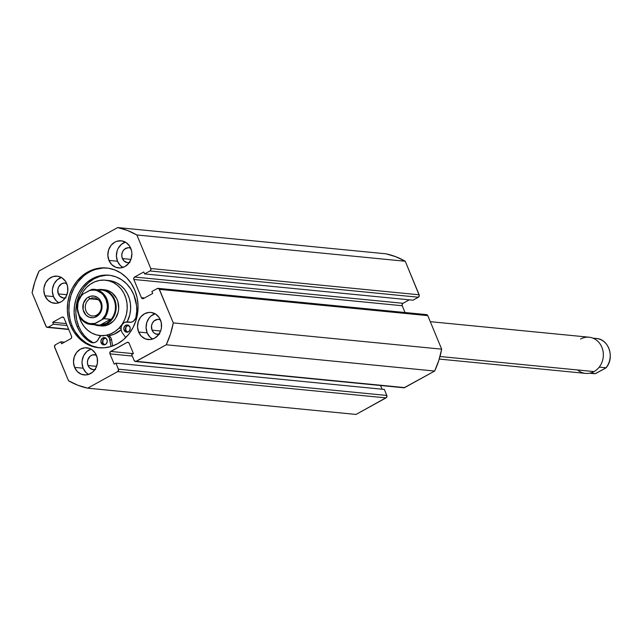 <?xml version="1.0" encoding="UTF-8"?>
<svg xmlns="http://www.w3.org/2000/svg" width="642" height="642" viewBox="0 0 642 642"><rect width="100%" height="100%" fill="white"/><g stroke="black" fill="none" stroke-linecap="round" stroke-linejoin="round"><path stroke-width="0.96" d="M107.366 268.067A40.077 35.318 -84.4 0 0 72.145 325.735L70.604 325.582A40.077 35.318 95.6 0 1 73.99 285.289A40.077 35.318 95.6 0 1 106.596 267.979A40.077 35.318 95.6 0 1 134.78 290.144L137.067 297.495L138.03 305.231L137.637 313.079L135.895 320.719L132.886 327.869L128.713 334.249L123.537 339.618L117.566 343.759L111.018 346.528L104.148 347.812L97.231 347.555L90.522 345.773L84.279 342.539L78.741 337.973L74.127 332.243L70.604 325.582L68.325 318.239L67.362 310.495L67.755 302.655L69.488 295.007L72.506 287.865L76.679 281.485L81.847 276.116L87.826 271.967L94.374 269.199L101.235 267.923L108.161 268.171L114.87 269.953L121.113 273.187L126.651 277.761L131.265 283.483L134.78 290.144A40.077 35.318 95.6 0 1 131.401 330.437A40.077 35.318 95.6 0 1 98.788 347.747A40.077 35.318 95.6 0 1 70.604 325.582L72.145 325.735A40.077 35.318 -84.4 0 0 99.558 347.812M91.028 349.104A13.626 12.013 -84.4 0 0 83.147 368.219A13.626 12.013 -84.4 0 0 88.548 374.447L85.916 372.432L83.147 368.219L74.6 367.385L83.147 368.219L82.04 363.091L82.176 360.419L83.789 355.387L86.975 351.391L91.228 349.039M96.428 355.331A13.626 12.013 95.6 0 1 95.281 369.038A13.626 12.013 95.6 0 1 84.19 374.92A13.626 12.013 95.6 0 1 74.6 367.385L73.493 362.248L74.223 356.984L76.663 352.386L80.459 349.144L85.017 347.771L89.655 348.462L91.782 349.561L95.233 353.068L97.207 357.827L97.399 363.131L95.786 368.163L92.6 372.159L88.347 374.511L86.012 374.944L81.374 374.254L77.369 371.598L74.6 367.385A13.626 12.013 95.6 0 1 75.748 353.678A13.626 12.013 95.6 0 1 86.839 347.795A13.626 12.013 95.6 0 1 96.428 355.331M155.059 313.753A13.626 12.013 -84.4 0 0 147.179 332.869A13.626 12.013 -84.4 0 0 152.579 339.088L149.939 337.082L147.179 332.869L138.632 332.026L147.179 332.869L146.071 327.733L146.793 322.469L149.241 317.862L150.998 316.041L155.26 313.689M160.46 319.973A13.626 12.013 95.6 0 1 159.304 333.68A13.626 12.013 95.6 0 1 148.214 339.57A13.626 12.013 95.6 0 1 138.632 332.026L137.524 326.898L138.247 321.634L140.694 317.028L144.482 313.794L149.048 312.413L151.4 312.502L155.805 314.211L159.264 317.71L161.23 322.477L161.431 327.773L160.837 330.373L158.389 334.98L154.602 338.214L150.035 339.586L145.405 338.896L141.392 336.239L138.632 332.026A13.626 12.013 95.6 0 1 139.779 318.328A13.626 12.013 95.6 0 1 150.87 312.437A13.626 12.013 95.6 0 1 160.46 319.973M61.359 277.48A13.626 12.013 -84.4 0 0 53.479 296.588A13.626 12.013 -84.4 0 0 58.879 302.815L56.247 300.801L53.479 296.588L44.932 295.753L53.479 296.588L52.371 291.46L52.508 288.788L54.121 283.764L57.299 279.768L61.56 277.416M66.76 283.7A13.626 12.013 95.6 0 1 65.604 297.406A13.626 12.013 95.6 0 1 54.514 303.289A13.626 12.013 95.6 0 1 44.932 295.753L43.825 290.625L43.961 287.953L45.574 282.921L48.752 278.925L53.013 276.574L57.7 276.229L62.105 277.93L65.564 281.437L67.538 286.196L67.731 291.5L66.11 296.532L62.932 300.528L60.902 301.941L56.344 303.313L51.705 302.623L47.693 299.966L44.932 295.753A13.626 12.013 95.6 0 1 46.08 282.047A13.626 12.013 95.6 0 1 57.17 276.164A13.626 12.013 95.6 0 1 66.76 283.7M125.391 242.122A13.626 12.013 -84.4 0 0 117.51 261.238A13.626 12.013 -84.4 0 0 122.903 267.457L120.271 265.451L117.51 261.238L108.955 260.403L117.51 261.238L116.403 256.102L117.125 250.837L118.152 248.406L121.33 244.409L125.591 242.058M130.783 248.35A13.626 12.013 95.6 0 1 129.636 262.048A13.626 12.013 95.6 0 1 118.545 267.939A13.626 12.013 95.6 0 1 108.955 260.403L107.856 255.267L108.578 250.003L111.026 245.396L114.814 242.162L117.045 241.223L121.731 240.87L126.137 242.58L129.588 246.079L131.562 250.845L131.891 253.478L131.169 258.742L128.721 263.348L124.933 266.582L120.367 267.963L115.729 267.265L111.724 264.616L108.955 260.403A13.626 12.013 95.6 0 1 110.111 246.697A13.626 12.013 95.6 0 1 121.202 240.806A13.626 12.013 95.6 0 1 130.783 248.35M129.235 262.666A7.543 6.645 95.6 0 1 127.686 262.714A7.543 6.645 95.6 0 1 122.381 258.541L130.944 259.384L122.381 258.541A7.543 6.645 95.6 0 1 123.015 250.958A7.543 6.645 95.6 0 1 129.154 247.7A7.543 6.645 95.6 0 1 130.663 248.053M65.203 298.016A7.543 6.645 95.6 0 1 63.654 298.073A7.543 6.645 95.6 0 1 58.35 293.9L66.92 294.734L58.35 293.9A7.543 6.645 95.6 0 1 58.992 286.316A7.543 6.645 95.6 0 1 65.123 283.058A7.543 6.645 95.6 0 1 66.632 283.411M158.903 334.289A7.543 6.645 95.6 0 1 157.354 334.346A7.543 6.645 95.6 0 1 152.05 330.173L160.612 331.015L152.05 330.173A7.543 6.645 95.6 0 1 152.692 322.589A7.543 6.645 95.6 0 1 158.823 319.331A7.543 6.645 95.6 0 1 160.331 319.684M94.872 369.648A7.543 6.645 95.6 0 1 93.331 369.704A7.543 6.645 95.6 0 1 88.026 365.531L96.589 366.365L88.026 365.531A7.543 6.645 95.6 0 1 88.66 357.947A7.543 6.645 95.6 0 1 94.799 354.689A7.543 6.645 95.6 0 1 96.308 355.042M158.117 288.354A1.814 1.605 95.6 0 1 159.401 289.357L427.781 315.631L441.672 349.16L173.284 322.894L159.401 289.357L427.781 315.631A1.814 1.605 -84.4 0 0 426.497 314.62L158.117 288.354A1.814 1.605 95.6 0 0 157.266 288.531L151.881 291.508L152.692 293.458L143.527 298.522A1.814 1.605 95.6 0 1 141.392 297.695L144.474 298L141.392 297.695L133.841 279.463L402.221 305.736L405.038 312.518L402.221 305.736L402.173 304.348L403.007 303.305L134.619 277.031L143.792 271.967L144.602 273.925L412.983 300.191L144.602 273.925L149.987 270.948L418.367 297.222L412.983 300.191L418.367 297.222L419.29 295.472L405.254 261.254L395.921 256.768L386.091 253.831L117.711 227.565L39.13 270.956A81.783 72.073 95.6 0 0 32.1 292.84L45.991 326.369A1.814 1.605 95.6 0 0 48.118 327.195L68.622 329.202L48.118 327.195L53.503 324.226L67.105 325.558L53.503 324.226L52.692 322.268L66.303 323.6L52.692 322.268L61.865 317.212A1.814 1.605 95.6 0 1 63.991 318.031L71.543 336.264A1.814 1.605 95.6 0 1 70.764 338.695L61.6 343.759L60.789 341.809L64.481 342.17L60.789 341.809L55.405 344.778A1.814 1.605 95.6 0 0 54.626 347.21L68.509 380.746A81.783 72.073 95.6 0 0 87.681 388.169L356.061 414.435L87.681 388.169L117.655 371.614L386.035 397.888L356.061 414.435L386.54 397.454L386.821 395.456L384.325 389.429L115.945 363.155L114.196 364.126L109.951 353.87L110.223 351.864L127.028 342.435L128.256 342.346L129.154 343.261L133.408 353.517L131.658 354.48L134.154 360.507L135.671 361.51L166.262 344.778L170.451 334.097L173.284 322.894L159.031 288.796L157.266 288.531L151.881 291.508L152.692 293.458L143.527 298.522L142.299 298.61L141.392 297.695L133.841 279.463L133.793 278.074L134.619 277.031L143.792 271.967L144.602 273.925L149.987 270.948L150.814 269.905L150.766 268.517L136.874 234.988L127.541 230.494L117.711 227.565L39.13 270.956L34.933 281.629L32.1 292.84L46.36 326.93L48.118 327.195L53.503 324.226L52.692 322.268L61.865 317.212L63.093 317.116L63.991 318.031L71.543 336.264L71.599 337.652L70.764 338.695L61.6 343.759L60.789 341.809L55.405 344.778L54.474 346.528L68.509 380.746L77.843 385.232L87.681 388.169L117.655 371.614L118.585 369.864L115.945 363.155L114.196 364.126L109.951 353.87L132.308 356.053L109.951 353.87A1.814 1.605 95.6 0 1 110.729 351.439L127.028 342.435L128.681 342.595L127.028 342.435A1.814 1.605 95.6 0 1 129.154 343.261L133.408 353.517L131.658 354.48L134.154 360.507A1.814 1.605 95.6 0 0 136.281 361.326L166.262 344.778L434.642 371.044L438.839 360.371L441.672 349.16L427.781 315.631L426.874 314.708L425.646 314.805M382.086 389.212L380.554 385.505L382.086 389.212M404.059 387.784L434.642 371.044L404.661 387.599L136.281 361.326L404.661 387.599A1.814 1.605 -84.4 0 1 403.81 387.776L135.43 361.51M403.007 303.305L409.291 299.83L403.007 303.305A1.814 1.605 -84.4 0 0 402.221 305.736L133.841 279.463A1.814 1.605 95.6 0 1 134.619 277.031L403.007 303.305M405.254 261.254L419.146 294.79L150.766 268.517L136.874 234.988L405.254 261.254A81.783 72.073 -84.4 0 0 386.091 253.831L117.711 227.565A81.783 72.073 95.6 0 1 136.874 234.988L405.254 261.254M129.989 262.49L127.389 262.682L123.914 260.877L121.948 257.161L121.844 254.232L122.734 251.447L124.5 249.232L128.143 247.692L130.711 248.077M65.957 297.84L63.365 298.032L59.883 296.227L58.35 293.9L57.812 289.582L58.711 286.797L61.592 283.804L64.12 283.05L66.68 283.427M159.657 334.113L155.797 333.976L153.582 332.508L152.05 330.173L151.512 325.855L152.411 323.078L154.168 320.864L157.82 319.323L160.38 319.708M95.626 369.471L93.034 369.664L89.551 367.858L88.026 365.531L87.408 362.69L87.81 359.777L90.137 356.222L92.496 354.914L96.356 355.058M61.865 317.212L63.518 317.373L61.865 317.212M133.191 353.638L110.729 351.439L133.191 353.638M115.945 363.155L384.325 389.429L386.821 395.456L118.433 369.182L115.945 363.155M386.821 395.456L118.433 369.182A1.814 1.605 95.6 0 1 117.655 371.614L386.035 397.888A1.814 1.605 -84.4 0 0 386.821 395.456M419.146 294.79L150.766 268.517A1.814 1.605 95.6 0 1 149.987 270.948L418.367 297.222A1.814 1.605 -84.4 0 0 419.146 294.79M102.776 268.075L95.907 269.351M83.388 276.269L78.22 281.629L74.047 288.009L71.029 295.159L69.296 302.807L68.895 310.648L69.858 318.392M75.66 332.395L80.274 338.117L85.811 342.692L92.055 345.926L98.772 347.707M173.284 322.894A81.783 72.073 95.6 0 1 166.262 344.778L434.642 371.044A81.783 72.073 -84.4 0 0 441.672 349.16L173.284 322.894M104.461 289.775A18.177 16.018 95.6 0 1 117.984 301.957A18.177 16.018 95.6 0 1 113.321 321.161L115.464 318.496L118.208 312.052L118.706 308.529L117.855 301.531L116.547 298.337L112.398 293.145L109.726 291.356L103.667 289.727M80.852 295.818A27.807 24.508 95.6 0 1 86.429 287.52L90.329 284.221L94.703 281.83L99.382 280.442L104.189 280.105L108.939 280.835L113.449 282.608L117.542 285.345L121.073 288.948L123.89 293.282L125.896 298.177L127.012 303.441L127.188 308.874L126.426 314.275L124.749 319.419L122.229 324.13L118.955 328.206A27.807 24.508 95.6 0 1 99.983 335.541A27.807 24.508 95.6 0 1 78.926 315.447L81.502 322.445L84.319 326.778L87.842 330.381L91.942 333.126L96.452 334.891L101.203 335.622L106.01 335.284L110.689 333.896L115.062 331.505L118.955 328.206L121.081 328.415L118.955 328.206A27.807 24.508 95.6 0 0 126.089 298.827A27.807 24.508 95.6 0 0 105.4 280.193L108.819 280.53A27.807 24.508 -84.4 0 1 127.172 321.867L129.845 314.604L130.607 309.211L130.43 303.778L129.315 298.514L127.309 293.619L124.492 289.285L120.961 285.682L116.868 282.937L112.358 281.172L108.739 280.514M109.75 275.298A35.503 31.289 -84.4 0 0 78.717 326.393L77.008 326.224A35.503 31.289 95.6 0 1 80.009 290.529A35.503 31.289 95.6 0 1 108.899 275.201A35.503 31.289 95.6 0 1 133.865 294.838A35.503 31.289 95.6 0 1 136.136 316.779A6.725 5.922 95.6 0 1 129.668 322.284A6.725 5.922 95.6 0 1 128.665 322.091L130.374 322.26A6.725 5.922 -84.4 0 0 129.379 322.059L127.67 321.891A6.725 5.922 95.6 0 0 122.197 324.796A6.725 5.922 95.6 0 0 121.627 331.553A6.725 5.922 95.6 0 0 122.381 332.909L125.744 337.572L122.381 332.909A6.725 5.922 95.6 0 1 121.627 331.553L121.145 329.739L114.107 334.233L109.004 335.694L110.962 338.005L111.604 339.979L109.894 339.811L111.604 339.979L112.639 345.99L111.604 339.979A6.725 5.922 -84.4 0 0 109.004 335.694A27.807 24.508 -84.4 0 0 121.137 329.731L121.137 327.821M80.635 296.307L83.155 291.604L86.429 287.52A27.807 24.508 95.6 0 1 105.4 280.193M100.866 325.943L104.863 325.791L107.92 324.876L113.321 321.161A18.177 16.018 95.6 0 1 100.922 325.951L100.979 325.959M439.24 359.071L585.544 373.387A18.177 16.018 -84.4 0 0 594.059 371.582A18.177 16.018 95.6 0 1 577.543 369.961M580.577 339.024A18.177 16.018 95.6 0 1 601.867 347.266A18.177 16.018 95.6 0 1 594.059 371.582L439.987 356.503L594.059 371.582A18.177 16.018 -84.4 0 0 603.151 351.936A18.177 16.018 -84.4 0 0 589.091 337.21L430.276 321.666M89.92 298.803A9.084 8.009 -84.4 0 0 86.012 310.961A9.084 8.009 -84.4 0 0 96.661 315.086L96.485 316.626A10.906 9.614 95.6 0 1 83.709 311.683A10.906 9.614 95.6 0 1 88.387 297.094L89.92 298.803L98.178 299.613L89.92 298.803A9.084 8.009 95.6 0 1 94.173 297.904A9.084 8.009 95.6 0 1 101.203 305.263A9.084 8.009 95.6 0 1 96.661 315.086A9.084 8.009 95.6 0 1 92.408 315.992A9.084 8.009 95.6 0 1 85.378 308.625A9.084 8.009 95.6 0 1 89.92 298.803L88.387 297.094L86.766 298.225L83.404 303.361L83.083 309.685L85.916 315.053L89.126 317.18L92.833 317.734L94.703 317.381L99.518 314.042L101.942 308.28L101.171 302.037L98.956 298.666L97.448 297.423L93.925 296.058L90.169 296.339L88.387 297.094A10.906 9.614 95.6 0 1 101.171 302.037A10.906 9.614 95.6 0 1 96.485 316.626L96.661 315.086A9.084 8.009 -84.4 0 0 100.569 302.928A9.084 8.009 -84.4 0 0 89.92 298.803M106.869 323.897A18.177 16.018 -84.4 0 0 115.52 302.093A18.177 16.018 -84.4 0 0 97.969 289.686A18.177 16.018 95.6 0 1 101.901 289.526A18.177 16.018 95.6 0 1 115.961 304.252A18.177 16.018 95.6 0 1 106.869 323.897L109.437 324.146L106.869 323.897A18.177 16.018 95.6 0 1 98.362 325.703A18.177 16.018 95.6 0 1 94.534 324.78A18.177 16.018 -84.4 0 0 106.869 323.897L106.411 323.383L106.869 323.897M98.17 290.136A17.631 15.536 95.6 0 1 114.862 302.446A17.631 15.536 95.6 0 1 106.411 323.383A17.631 15.536 95.6 0 1 95.682 324.659M81.574 294.943L81.438 295.071C72.442 304.926 78.605 323.913 91.06 324.443L98.154 325.133A17.631 15.536 -84.4 0 0 106.411 323.383L100.08 325.093L93.58 324.451A17.631 15.536 95.6 0 1 91.06 324.443A17.631 15.536 95.6 0 1 78.18 313.384A17.631 15.536 95.6 0 1 81.446 295.151A17.631 15.536 -84.4 0 0 78.091 313.095A17.631 15.536 -84.4 0 0 90.522 324.379A17.631 15.536 -84.4 0 0 93.58 324.451L103.86 318.689L110.609 319.275L108.827 321.594L106.411 323.383L100.08 325.093L93.58 324.451L95.096 323.391L90.209 323.616L87.826 323.038L83.492 320.615L80.114 316.715L78.902 314.331L77.602 309.043L77.891 303.514L78.637 300.849L81.197 296.074L82.962 294.092L91.975 289.333A17.631 15.536 95.6 0 1 94.494 289.349A17.631 15.536 95.6 0 1 107.375 300.408A17.631 15.536 95.6 0 1 104.116 318.641L110.609 319.275L100.08 325.093L110.609 319.275L108.827 321.594L106.411 323.383A17.631 15.536 -84.4 0 0 115.231 304.332A17.631 15.536 -84.4 0 0 101.588 290.048L91.942 289.333M81.983 294.662L89.776 290.328L94.663 290.112L97.046 290.682L101.388 293.105L103.218 294.895L105.97 299.389L107.27 304.685L107.326 307.454L106.243 312.871L105.127 315.374L101.918 319.628L95.096 323.391A16.901 14.894 95.6 0 1 78.902 314.331A16.901 14.894 95.6 0 1 82.962 294.092L81.983 294.662M101.918 319.628L104.116 318.641A17.631 15.536 -84.4 0 0 107.471 300.697A17.631 15.536 -84.4 0 0 95.04 289.414A17.631 15.536 -84.4 0 0 91.975 289.333L89.776 290.328A16.901 14.894 95.6 0 1 105.97 299.389A16.901 14.894 95.6 0 1 101.918 319.628M595.511 373.58L592.951 373.564A17.631 15.536 -84.4 0 0 595.471 373.58L590.231 373.066L595.471 373.58A17.631 15.536 95.6 0 1 592.406 373.5M593.866 338.462A17.631 15.536 95.6 0 1 596.932 338.543A17.631 15.536 95.6 0 1 609.362 349.826A17.631 15.536 95.6 0 1 606 367.762L599.508 367.128L598.392 368.123L599.508 367.128L606 367.762A17.631 15.536 -84.4 0 0 609.266 349.529A17.631 15.536 -84.4 0 0 596.386 338.478L592.911 338.133M606.016 367.842L595.471 373.58M595.72 373.524L605.871 367.97M128.585 325.125L125.984 326.938L125.808 330.357L124.099 330.189A3.635 3.202 95.6 0 1 124.412 326.537A3.635 3.202 95.6 0 1 127.365 324.964A3.635 3.202 95.6 0 1 129.925 326.979L127.509 324.98L125.118 325.703L123.842 328.11L124.42 330.799L126.514 332.187L128.906 331.465L130.182 329.057L129.925 326.979A3.635 3.202 95.6 0 1 129.612 330.63A3.635 3.202 95.6 0 1 126.659 332.203A3.635 3.202 95.6 0 1 124.099 330.189L125.808 330.357A3.635 3.202 -84.4 0 0 127.525 332.155M105.641 337.796L103.041 339.602L102.864 343.029L101.155 342.86A3.635 3.202 95.6 0 1 101.468 339.201A3.635 3.202 95.6 0 1 104.421 337.636A3.635 3.202 95.6 0 1 106.981 339.642L105.176 337.812L103.932 337.628L102.174 338.374L100.898 340.782L101.476 343.462L103.571 344.85L105.962 344.128L107.238 341.729L106.981 339.642A3.635 3.202 95.6 0 1 106.668 343.301A3.635 3.202 95.6 0 1 103.715 344.866A3.635 3.202 95.6 0 1 101.155 342.86L102.864 343.029A3.635 3.202 -84.4 0 0 104.582 344.818M106.54 335.084L109.252 337.836L111.05 346.519L109.894 339.811A6.725 5.922 95.6 0 0 106.684 335.156M101.131 335.501L98.651 338.663A6.725 5.922 95.6 0 1 92.576 342.764A6.725 5.922 95.6 0 1 90.378 342.042L92.705 342.78L95.128 342.387L97.223 340.934L98.651 338.663A6.725 5.922 95.6 0 1 100.938 335.63M127.67 321.891A6.725 5.922 95.6 0 1 128.665 322.091L131.088 322.228L133.392 321.257L135.767 318.111L136.738 311.177L136.561 305.56L133.865 294.838L130.751 288.932L126.659 283.86L121.755 279.816L116.226 276.943L110.28 275.37L104.148 275.145L98.066 276.277L92.263 278.732L86.975 282.4L82.393 287.159L78.693 292.808L76.021 299.14L74.48 305.913L74.135 312.863L74.986 319.724L77.008 326.224L79.456 331.063L82.553 335.381L86.221 339.072L90.378 342.042A35.503 31.289 95.6 0 1 77.008 326.224L78.717 326.393A35.503 31.289 -84.4 0 0 92.087 342.21L90.378 342.042L92.087 342.21A6.725 5.922 -84.4 0 0 93.435 342.78M125.318 322.196L130.374 322.26A6.725 5.922 -84.4 0 0 130.527 322.3M128.705 322.035L130.374 322.26M105.858 275.314L99.775 276.445L93.973 278.893L88.684 282.568L84.102 287.327L80.402 292.977L77.73 299.308L76.189 306.082L75.844 313.031L76.695 319.893L78.717 326.393L81.165 331.232L84.263 335.549L87.93 339.233L93.218 342.716M128.207 325.181A3.635 3.202 -84.4 0 0 125.808 330.357L127.614 332.187M105.264 337.853A3.635 3.202 -84.4 0 0 102.864 343.029L104.67 344.858M68.734 329.482L47.299 327.38M99.983 335.541L103.402 335.87M101.901 289.526L104.526 289.783M592.951 373.564L589.476 373.227M606.008 367.85C615.004 357.987 608.841 339 596.386 338.478"/></g></svg>
